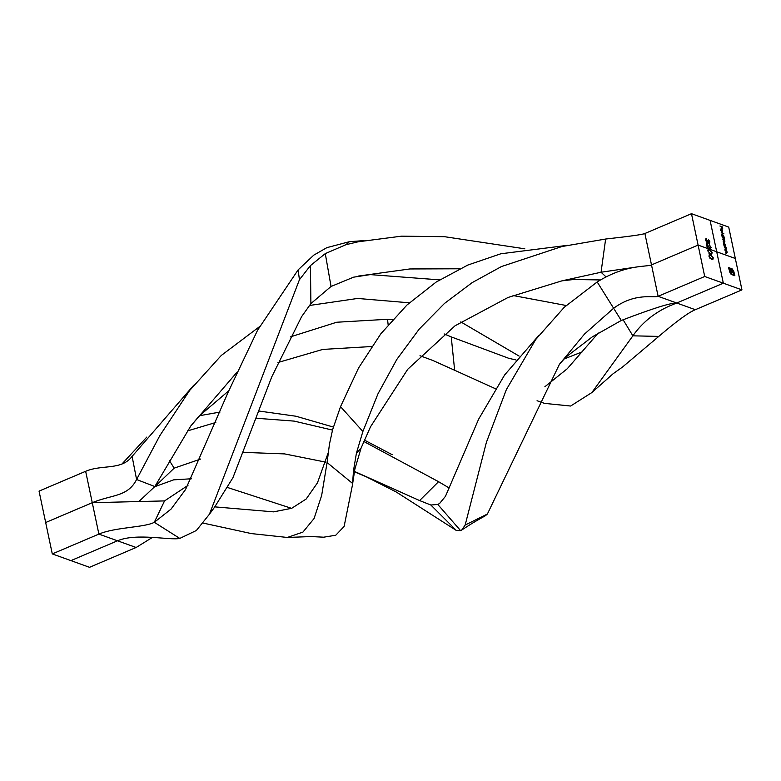 <?xml version="1.0" encoding="UTF-8"?>
<svg xmlns="http://www.w3.org/2000/svg" width="781" height="781" viewBox="0 0 781 781"><rect width="100%" height="100%" fill="white"/><g stroke="black" fill="none" stroke-linecap="round" stroke-linejoin="round"><path stroke-width="1.17" d="M720.736 230.17L721.507 231.645L720.707 230.063L721.312 228.862L721.986 229.429L722.484 231.83L721.927 231.937L721.351 229.224L720.922 230.092L721.351 229.224M720.961 228.862L721.527 229.634M724.573 237.18L722.122 236.643L721.751 235.013L722.357 233.773L724.133 237.365M722.015 233.753L721.703 234.349M725.813 246.23L724.094 245.956L723.723 244.336L724.319 243.086L725.588 245.019L725.373 246.425M723.977 243.076L723.665 243.662M725.012 250.33L726.808 250.974L727.16 252.517L726.496 253.317L725.49 252.614L726.74 253.024L726.926 252.37L725.012 250.33M726.965 252.595L726.496 253.317M725.871 253.122L726.926 252.37M735.331 258.482L716.714 251.785L710.095 220.388L728.712 227.086L735.331 258.482L741.95 289.888L723.333 283.191L716.714 251.785L735.331 258.482M724.27 246.816L726.066 247.46L726.428 249.002L725.754 249.803L724.748 249.1L725.998 249.51L726.193 248.856L724.27 246.816M726.223 249.08L725.754 249.803M725.129 249.608L726.193 248.856M722.308 237.492L724.104 238.137L724.875 241.651L724.231 242.374L723.186 241.641L724.641 241.505L722.747 239.572L724.202 239.425L722.308 237.492M724.231 239.66L724.036 240.45M724.67 241.739L724.231 242.374M723.723 242.188L724.641 241.505M723.196 240.099L724.202 239.425M721.214 232.328L723.821 233.607L721.214 232.328M719.887 225.992L722.347 226.871L722.767 228.901L722.171 227.154L721.41 226.88L721.507 228.442L721.156 226.793L719.887 225.992M209.445 514.201L214.492 507.299L232.933 477.718L271.768 376.852L301.583 316.686L310.897 303.594L310.428 265.608L299.445 279.696L209.445 514.201L196.373 530.494L179.786 538.421C169.731 540.559 136.529 532.701 117.501 540.794L98.884 534.097L92.265 502.7L164.547 500.914L154.306 522.294C144.875 527.556 115.5 527.038 98.884 534.097L52.288 553.914L45.669 522.518L92.265 502.7C111.302 494.607 127.723 497.175 136.587 479.505L154.823 486.543L190.749 426.016L199.067 416.117L228.745 390.803M299.445 279.696L298.108 269.894L257.554 330.265L228.218 392.042L185.595 489.472L171.059 509.095L154.306 522.294L179.786 538.421M187.967 485.382L164.547 500.914M298.108 269.894L313.767 255.143L326.897 247.636L349.38 241.7L345.915 244.717L325.277 253.61L331.046 286.461L353.578 277.177L370.292 274.609L439.576 279.871M459.658 268.781L409.83 268.957L358.128 276.103M566.186 305.498L513.058 295.521M364.063 240.597L349.38 241.7M524.832 248.817L444.516 236.692L401.541 236.165L358.108 241.798L345.915 244.717M331.046 286.461L310.897 303.594M310.428 265.608L325.277 253.61M152.451 537.396L136.119 547.491L89.522 567.309L52.288 553.914M70.905 560.612L117.501 540.794L70.905 560.612M726.105 251.082L726.808 250.974M726.701 252.712L726.027 253.522M726.271 253.22L726.467 252.566L726.271 253.22M725.364 247.567L726.066 247.46M725.959 249.198L725.285 250.008M725.529 249.705L725.725 249.051L725.529 249.705M725.119 245.214L725.012 246.318M724.583 246.142L725.364 244.941L724.153 243.457M724.446 246.103L724.895 245.136M724.465 246.093L723.762 244.512M724.397 243.457L723.948 244.424M723.411 238.254L724.104 238.137M723.967 239.767L723.743 240.577M724.407 241.846L723.772 242.569M723.694 242.198L724.172 241.7L723.694 242.198M723.157 235.891L723.03 236.985M722.62 236.819L723.401 235.628L722.181 234.134M722.474 236.789L722.933 235.823M722.503 236.78L721.8 235.188M722.435 234.144L721.976 235.11M722.113 230.942L722.015 232.035M720.883 229.419L720.453 230.288M721.585 229.341L722.064 231.645L722.357 230.678L721.39 229.419M721.878 231.723L722.357 230.678M733.603 270.656L734.872 275.732L731.651 274.57L729.639 271.983L729.659 270.714L731.514 273.926L734.355 274.951L733.73 271.973L732.002 269.367L729.161 268.342L729.347 269.22L732.256 270.411L733.213 271.866L733.73 273.936L731.416 270.802L731.455 273.116L730.928 270.626L729.151 269.992L728.644 267.561L732.353 268.996L733.31 270.782M409.351 302.813L357.639 298.449L309.325 305.498M259.575 326.614L221.316 355.433L189.568 390.549L159.783 435.72L136.587 479.505L132.106 456.377C121.436 470.631 102.272 464.236 85.656 471.294L39.05 491.112L45.669 522.518L92.265 502.7L85.656 471.294M388.137 324.75L387.542 319.283L336.679 322.241L290.366 336.904M236.623 372.654L190.749 426.016M387.542 319.283L392.54 319.702M193.698 385.297L132.106 456.377M371.658 346.52L322.758 349.419L277.987 362.521M741.95 289.888L695.344 309.706C688.774 312.302 676.58 321.206 658.783 336.406L632.874 335.83C649.323 312.38 671.357 305.293 676.727 303.008L723.333 283.191L704.716 276.494L698.097 245.088L716.714 251.785L698.097 245.088L691.478 213.691L710.095 220.388L723.333 283.191L676.727 303.008C670.811 302.755 652.33 308.583 621.276 320.483L592.349 336.826L565.678 357.278L559.43 364.278L487.383 514.044L485.479 515.655C472.28 523.036 468.785 525.437 461.815 529.967L465.164 525.037L487.383 514.044M582.528 351.753L563.745 359.114M515.968 359.943L508.704 358.284L451.242 336.894L454.64 370.253L432.772 360.441L419.993 355.716M598.305 333.009L567.24 368.769L544.874 386.741M495.486 388.743L454.64 370.253M623.053 319.663L632.874 335.83L591.881 392.54L570.638 406.032L544.484 403.367L537.055 400.731M658.783 336.406L622.418 367.119L613.124 373.728L591.881 392.54M519.15 356.107L460.78 321.899M444.135 333.917L451.242 336.894M138.901 501.509L154.823 486.543M734.218 275.01L734.325 275.537M730.889 274.053L731.514 273.926M731.045 274.121L734.355 274.951M729.044 269.484L731.612 270.041M731.143 270.236L732.256 270.411M731.787 270.607L732.793 271.017M732.324 271.222L732.744 272.061M728.722 267.951L731.865 268.713M731.407 268.918L732.363 269.65M709.958 248.641L710.651 247.235L709.236 244.668L711.081 247.421L710.3 249.071L707.078 245.009L707.332 248.085L706.346 243.379L710.154 248.446M708.709 243.106L709.499 241.749L708.435 239.455L709.919 241.895L709.275 243.535L708.269 242.422L707.43 243.194L705.604 240.323L706.327 238.449L706.024 240.489L707.527 242.569L707.069 242.764L707.684 240.743L709.021 242.969M705.956 238.508L705.985 239.24M706.454 239.074L705.507 239.708M352.407 485.226L354.877 469.117L353.578 470.094L352.407 485.226L344.118 526.453L335.752 535.239L323.656 537.191L311.16 536.557L287.33 537.455L251.394 533.589L203.499 523.163M291.586 508.343L228.052 487.666M352.553 483.419L327.083 462.518L321.655 495.476L314.069 518.525L302.94 532.095L287.33 537.455M328.391 452.248L317.467 482.824L306.172 499.02L291.694 508.304L273.516 511.858L214.892 506.879M327.083 462.518L329.465 444.135L332.638 429.599L340.536 406.647L362.882 431.483L356.429 453.126L361.037 448.196L370.526 426.768L407.741 369.267L455.02 325.814L508.099 297.444L561.978 280.838L573.674 279.5L600.521 279.949M691.478 213.691L644.881 233.509C642.978 234.505 629.896 236.35 605.636 239.035L561.91 246.532L501.441 266.555L472.134 282.644L444.467 303.458L419.143 329.182L396.787 359.475L377.936 393.897L362.882 431.483M621.276 320.483L597.182 281.951C626.147 264.027 646.121 267.19 651.5 264.905L698.097 245.088L651.5 264.905L644.881 233.509M639.034 266.653L601.048 272.237L561.978 280.838M567.631 245.312L500.806 253.786L467.751 265.081L436.159 282.058L406.93 305.039L380.816 333.819L358.547 368.017L340.536 406.647M361.037 448.196L354.877 469.117M353.578 470.094L356.429 453.126M154.726 486.719L173.655 479.846L191.511 478.763M710.622 247.616L709.841 249.266M709.451 242.09L708.816 243.731M707.606 243.242L708.269 242.422M707.635 241.095L708.884 243.116M708.972 256.305L709.392 254.635L710.642 254.772L713.287 257.857L712.828 259.595L711.628 259.477L708.972 256.305M707.85 250.984L708.269 249.305L709.519 249.442L712.165 252.536L711.706 254.264L710.505 254.147L707.85 250.984M392.189 454.708L364.395 440.094M333.419 427.08L295.989 416.234L258.394 410.952M219.998 412.065L199.487 415.717M354.31 471.773L366.23 476.781L396.065 491.884L456.358 530.475L430.868 505.024L419.602 500.562L438.551 481.692L363.8 441.49M332.491 430.097L294.193 421.115L255.719 418.206M215.82 422.472L187.42 430.936M438.551 481.692L449.192 487.988M419.602 500.562L354.389 471.392M325.531 462.098L284.616 453.907L243.262 452.365M200.785 459.003L174.173 468.151L154.814 486.67M704.716 276.494L658.119 296.311L651.5 264.905M559.43 364.278L584.53 334.034L613.378 308.466C635.07 292.201 653.736 298.166 658.119 296.311L695.344 309.706M538.734 335.508L504.633 374.948L478.655 419.124L445.473 496.296L439.605 503.472L437.79 504.438L460.585 530.611L461.815 529.967M597.182 281.951L564.204 307.333L535.746 339.471L506.352 389.612L486.378 442.397L465.164 525.037M430.868 505.024L437.79 504.438M460.585 530.611L456.358 530.475M121.943 464.021L146.828 437.057M709.177 254.772L710.642 254.772M710.173 254.967L711.52 255.738M712.887 258.482L712.584 259.653M709.949 258.413L712.262 259.009M709.519 255.407L708.904 255.934M712.868 257.73L710.769 255.387L709.724 255.26L709.392 256.48L710.407 258.218L712.526 258.95L712.868 257.73M708.055 249.442L709.519 249.442M709.05 249.637L710.398 250.418M711.764 253.161L711.462 254.323M708.826 253.093L711.14 253.679M708.396 250.086L707.781 250.603M711.745 252.4L709.646 250.066L708.601 249.93L708.269 251.15L709.294 252.898L711.403 253.62L711.745 252.4M606.076 276.933L601.048 272.237L605.636 239.035M136.119 547.491L117.501 540.794M169.292 460.409L174.173 468.151"/></g></svg>
